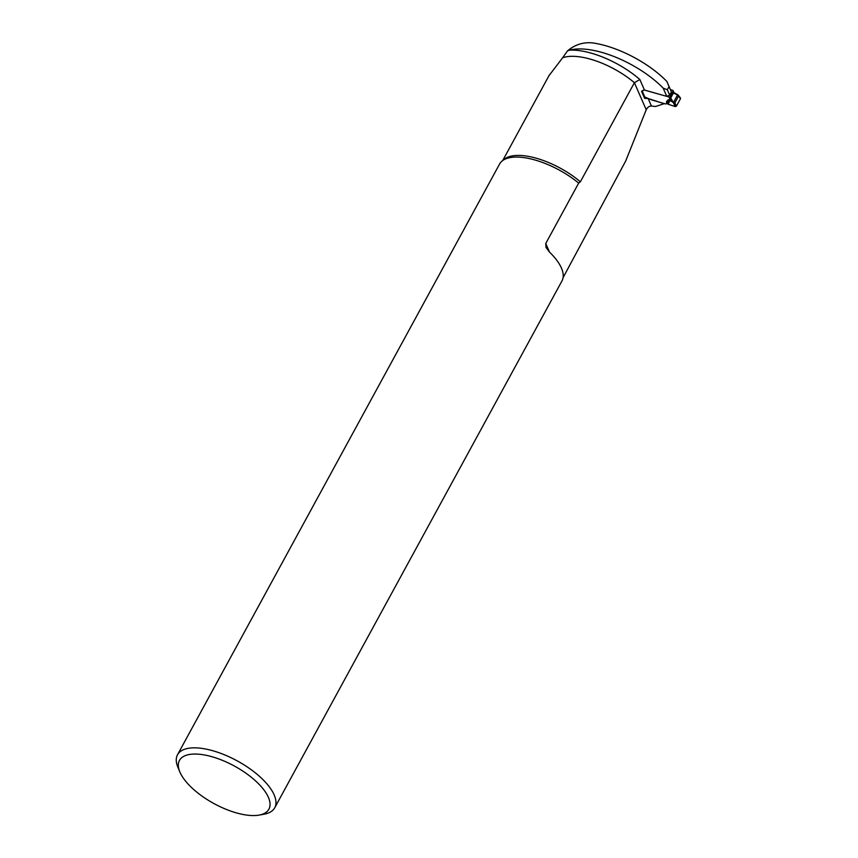 <?xml version="1.0" encoding="UTF-8"?>
<svg xmlns="http://www.w3.org/2000/svg" width="858" height="858" viewBox="0 0 858 858"><rect width="100%" height="100%" fill="white"/><g stroke="black" fill="none" stroke-linecap="round" stroke-linejoin="round"><path stroke-width="1.29" d="M563.084 277.649L625.686 161.014L646.224 109.77C647.447 107.282 649.184 106.038 651.437 106.038L655.566 106.499L664.156 103.7L648.144 98.488L644.648 98.391L641.559 91.323L644.24 89.983A4.44 3.539 156.4 0 1 644.444 90.036L666.773 96.364L669.669 95.141L671.396 91.967L666.827 81.392A66.527 27.906 -151.4 0 0 592.567 42.9C583.258 41.988 574.892 44.659 567.481 50.912L569.658 50.15A66.527 27.906 -151.4 0 1 663.17 88.106L666.773 96.364M666.827 81.392L669.047 86.583L667.31 89.758L663.17 88.106M569.658 50.15A58.73 24.635 -151.4 0 1 639.843 79.494L634.394 82.7L580.373 181.799L578.678 183.097L545.752 243.479L549.517 252.102M646.224 109.77L634.394 82.7A54.29 22.769 -151.4 0 0 562.623 57.776L567.481 50.912M562.623 57.776L548.97 75.708M259.116 815.1L264.092 814.199A55.362 23.22 -151.4 0 0 274.721 807.786A55.362 23.22 -151.4 0 0 237.237 760.885A55.362 23.22 -151.4 0 0 177.509 754.772A55.362 23.22 -151.4 0 0 177.874 767.191L179.805 771.857A50.933 21.364 -151.4 0 0 179.998 772.286A50.933 21.364 -151.4 0 0 214.307 803.753A50.933 21.364 -151.4 0 0 259.116 815.1A50.933 21.364 -151.4 0 0 234.416 766.055A50.933 21.364 -151.4 0 0 179.805 771.857M274.721 807.786L562.001 280.888A55.362 23.22 -151.4 0 0 549.345 251.93L545.988 247.383L545.752 243.479M578.678 183.097A55.362 23.22 -151.4 0 0 508 158.097A55.362 23.22 -151.4 0 0 499.603 164.007L177.509 754.772M669.047 86.583L671.396 91.967M667.31 89.758L669.669 95.141M673.24 91.677A0.89 0.708 156.4 0 1 673.627 92.6L673.015 91.195A0.89 0.708 -23.6 0 0 673.101 90.905L673.09 90.701A0.89 0.708 -23.6 0 0 672.629 90.272L670.441 89.65M644.165 90.004L668.972 96.986A0.89 0.708 -23.6 0 0 669.712 96.9L669.937 96.74A0.89 0.708 -23.6 0 0 670.119 96.504L670.741 97.909A0.89 0.708 156.4 0 1 670.527 98.166L670.323 98.295A0.89 0.708 156.4 0 1 669.583 98.391L668.972 96.986M642.524 90.669A1.33 0.558 -151.4 0 0 642.749 90.616L643.908 90.047M641.945 91.034L644.444 96.772A0.89 0.708 -23.6 0 0 644.873 97.126L645.259 97.233A1.512 0.633 28.6 0 1 645.613 97.362L650.729 99.517A7.368 3.089 -151.4 0 0 652.445 100.129L665.594 103.968L666.73 103.721L666.462 102.177A1.77 1.523 170.1 0 1 667.159 102.67L666.73 103.721M669.304 100.772L671.353 101.308L670.066 99.249L667.513 101.995A1.77 1.598 42.6 0 0 666.752 101.169L670.034 99.196L667.159 102.67L668.039 104.193L667.32 103.582M673.734 92.525L677.841 94.798L680.491 98.681L676.447 106.102L675.257 106.585L668.039 104.193M680.072 97.748L680.491 98.681L680.072 97.748M677.691 94.712L678.528 96.182L674.871 102.885L676.447 106.102L680.491 98.681L679.686 97.651M674.871 102.885L673.337 102.638L675.257 106.585M667.878 102.381L667.771 103.325M673.015 91.195L670.119 96.504M673.358 102.66L677.691 94.755L674.023 93.318A6.65 2.788 28.6 0 1 673.627 92.6L670.741 97.909A6.65 2.788 -151.4 0 0 671.138 98.616L673.498 102.756M668.007 99.796A1.77 1.598 -137.4 0 1 668.768 100.633L668.8 100.944M671.138 98.616A0.89 0.622 145.9 0 1 670.034 99.196A0.89 0.611 147.1 0 0 671.16 98.659A0.89 0.611 146.5 0 1 670.066 99.249L670.034 99.196A7.54 3.164 28.6 0 1 669.841 98.895M673.702 92.482A0.89 0.622 145.9 0 1 674.023 93.318M675.654 93.715L674.066 92.728A0.89 0.633 143.6 0 1 674.056 93.35A0.89 0.622 144 0 0 674.066 92.728A0.89 0.622 144 0 1 674.066 92.728L673.058 90.626M675.514 93.672L676.286 94.53M672.608 101.276L671.353 101.308M673.337 102.638L671.964 101.63M669.251 102.134L668.114 104.226L675.257 106.585L676.447 106.102M503.378 160.081A54.29 22.769 28.6 0 1 580.373 181.799M648.144 98.488L651.437 106.038M639.843 79.494L644.444 90.036M642.149 90.894L644.873 97.126M666.462 102.177L666.752 101.169M549.399 74.914L502.724 160.532M678.26 95.206L680.458 97.984"/></g></svg>
